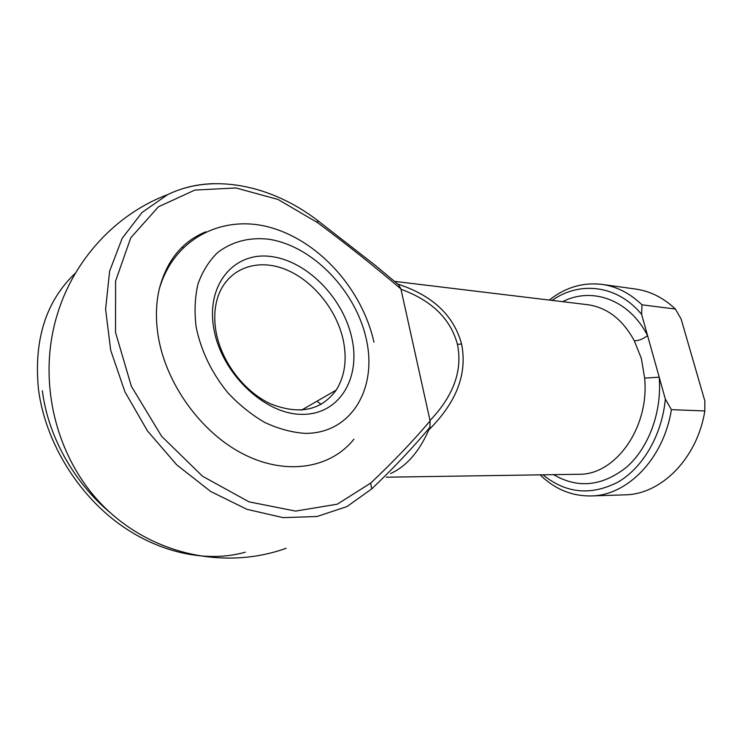<?xml version="1.0" encoding="UTF-8"?>
<svg xmlns="http://www.w3.org/2000/svg" width="742" height="742" viewBox="0 0 742 742"><rect width="100%" height="100%" fill="white"/><g stroke="black" fill="none" stroke-linecap="round" stroke-linejoin="round"><path stroke-width="1.11" d="M352.07 339.075C360.714 379.208 338.704 415.297 301.298 414.333C264.031 414.055 221.005 372.697 213.761 328.242C205.97 283.769 234.797 251.288 271.294 256.556C307.735 261.203 343.917 298.943 352.07 339.075M215.959 331.266C221.088 361.308 243.886 391.488 270.348 403.741C299.174 415.158 321.138 410.614 336.219 390.097C344.733 376.398 347.145 360.037 343.435 341.023C337.063 309.831 312.465 279.595 284.14 268.882C255.888 258.068 226.904 269.161 217.777 297.245C214.494 307.522 213.891 318.856 215.959 331.266M353.953 439.171C331.229 467.757 287.757 475.993 244.869 454.865C202.056 433.847 165.689 384.282 158.102 335.467C155.551 318.958 155.931 303.524 159.242 289.167C166.625 260.665 182.115 241.549 205.729 231.838M321.119 404.381L316.992 401.209M397.721 284.056C432.484 295.39 453.761 315.359 461.561 343.982C467.534 373.653 456.608 402.285 428.783 429.887C419.128 451.85 406.375 466.412 390.533 473.582M386.294 477.199L578.621 474.268C615.09 475.39 649.593 427.874 644.622 378.105L641.385 358.544L634.308 340.773C638.565 340.801 642.98 339.075 647.571 335.616L665.351 399.122L671.399 409.649L704.826 410.957L704.854 401.014L681.128 319.032L675.396 309.043C663.422 297.774 650.15 291.105 635.569 289.046L602.068 284.399C616.667 286.468 629.967 293.275 641.978 304.823L675.396 309.043M430.017 420.538L400.912 288.916C374.534 266.489 346.783 244.424 317.659 222.693L277.99 199.45L235.947 187.967L194.821 190.082L158.426 206.795L130.778 237.802L115.594 281.014L115.529 332.425L131.38 386.332L161.608 436.268L202.529 476.225L249.006 501.852L295.548 511.09L337.322 504.17L370.703 483.079C392.778 462.312 412.58 441.583 430.11 420.909L430.017 420.538C453.631 395.709 462.767 370.323 457.434 344.371C450.635 318.902 431.816 300.529 400.977 289.259M641.978 304.823L641.626 314.367L647.571 335.616C629.262 299.555 591.912 286.542 562.659 301.679M641.626 314.367C617.39 284.863 579.678 280.773 552.113 300.408M428.783 429.887L429.933 427.309C412.617 447.918 393.195 468.471 371.659 488.959L346.959 506.582L316.982 516.515L283.036 517.638L246.882 509.309L210.663 491.473L176.735 464.854L147.463 430.917L124.944 391.869L110.706 350.354L105.587 309.201L109.64 271.09L122.189 238.293L142.037 212.472L167.59 194.645C181.92 187.745 197.27 184.081 213.65 183.664M549.284 300.065C565.321 287.386 582.915 282.164 602.068 284.399M671.399 409.649C663.663 458.936 627.176 495.73 590.957 495.953L624.764 494.849C660.927 494.589 697.183 458.806 704.826 410.957M590.957 495.953C571.674 496.175 554.728 489.136 540.111 474.852M542.958 474.806C565.868 493.439 590.836 495.897 617.854 482.189C642.86 467.766 661.947 435.294 665.351 399.122M644.622 378.105L659.211 377.186C662.059 411.875 648.731 447.76 626.582 467.163C602.207 486.335 577.87 488.83 553.578 474.648M317.91 220.689L375.341 265.413L398.575 284.78L400.912 288.916M430.11 420.909L429.933 427.309M75.536 273.028C46.032 300.872 33.668 339.595 38.454 389.17C44.77 438.939 74.654 489.952 115.808 521.431C157.091 552.836 206.322 563.206 245.268 552.206M110.456 512.889C73.95 482.643 47.915 435.934 42.368 390.756M366.529 340.207C356.392 291.356 312.697 245.389 267.973 239.128C248.718 237.171 231.903 241.669 217.554 252.623C209.021 261.017 202.51 271.424 198.031 283.843C194.905 297.19 194.265 311.529 196.12 326.86C200.98 350.678 211.507 372.595 227.72 392.62C239.091 404.761 251.455 414.722 264.82 422.495C278.389 428.793 291.754 432.41 304.925 433.356C351.059 433.875 377.224 389.031 366.529 340.207M634.308 340.773C622.668 319.44 607.077 307.411 587.525 304.684L394.614 281.385M183.144 247.67L181.883 247.383M317.659 222.693L317.53 220.411C271.72 185.37 213.056 172.534 167.59 194.645C116.559 213.705 73.606 259.292 56.986 315.461C36.414 383.66 56.995 461.719 106.162 508.882C155.449 556.092 226.959 569.55 286.143 548.292M370.703 483.079L371.659 488.959M461.561 343.982L457.434 344.371M373.977 342.173C362.374 290.456 321.277 243.293 273.501 228.406C226.004 213.26 174.426 236.271 159.242 289.167M336.219 390.097L301.512 410.14"/></g></svg>

